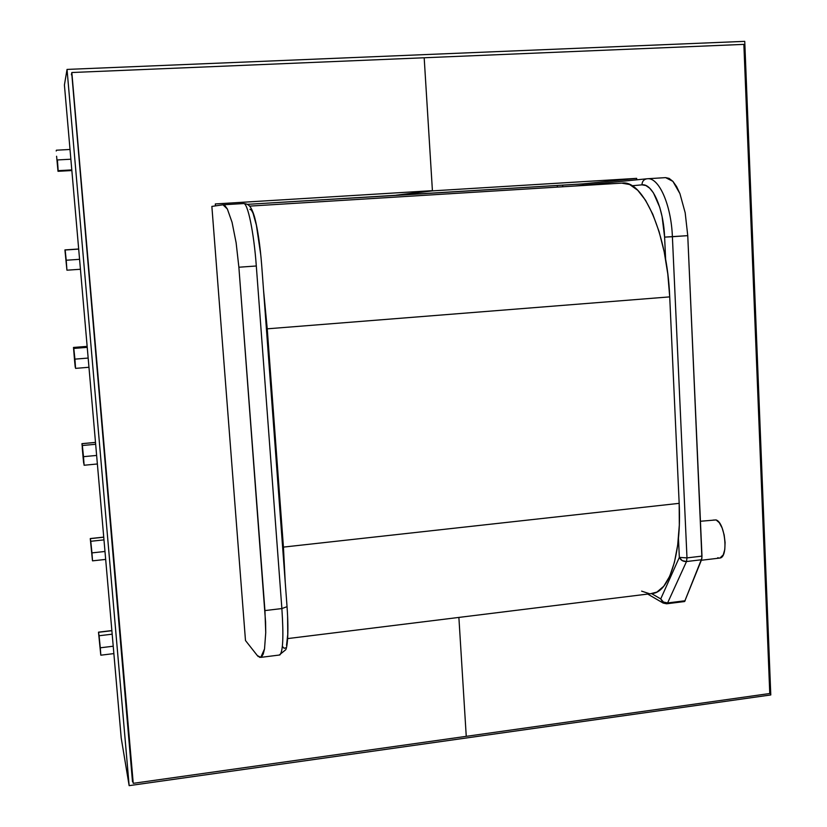 <?xml version="1.0" encoding="UTF-8"?>
<svg xmlns="http://www.w3.org/2000/svg" width="827" height="827" viewBox="0 0 827 827"><rect width="100%" height="100%" fill="white"/><g stroke="black" fill="none" stroke-linecap="round" stroke-linejoin="round"><path stroke-width="1.24" d="M713.081 520.1L716.099 519.935L719.273 522.674L722.105 527.915L724.152 534.873L725.093 542.46L724.783 549.49L723.253 554.855L719.945 558.039C728.649 557.326 725.145 522.612 716.099 519.935L700.428 521.258M87.238 347.361L73.81 348.436L74.916 359.135L88.169 358.06L74.916 359.135L75.577 368.377L73.5 347.464L87.145 346.379L73.489 347.454L73.81 348.436L87.238 347.361M64.919 249.909L78.689 249.103L65.157 250.002L66.222 260.236L79.578 259.327L66.222 260.236L66.935 270.191L80.446 269.261L66.935 270.191L64.919 249.909L78.679 248.999L64.919 249.909L66.935 270.191L64.919 249.909L78.679 248.999M57.404 159.942L70.874 159.218L57.404 159.942L58.179 170.672L71.804 169.917L58.179 170.672L57.404 159.942M95.663 444.275L82.349 445.515L83.496 456.68L96.635 455.429L83.496 456.68L84.106 465.25L81.956 443.696L95.508 442.435L81.956 443.696L82.349 445.515L95.663 444.275M103.975 539.876L90.774 541.282L91.952 552.891L104.988 551.475L91.952 552.891L92.531 560.851L90.308 538.635L103.747 537.199L90.277 538.646L92.469 560.654L90.288 538.553L90.774 541.282L103.975 539.876M112.183 634.185L99.075 635.756L100.294 647.799L113.227 646.218L100.294 647.799L100.832 655.191L98.547 632.293L111.883 630.701L98.506 632.21L100.76 654.87L98.516 632.159L99.075 635.756L112.183 634.185M666.159 603.648L663.161 603.059L660.732 598.903L651.542 593.6L660.732 598.903C662.065 601.705 664.36 603.059 667.606 602.945L666.8 603.772L667.606 602.945L685.19 600.743L667.606 602.945L686.493 561.543L701.554 559.745L684.632 601.498L701.916 558.173L687.754 235.643L685.18 212.766L679.928 193.642L676.558 186.509L672.899 181.361L669.095 178.384L665.611 177.629L647.407 178.746C658.912 177.247 671.204 204.807 672.392 236.718L686.989 557.894L701.978 556.116L687.754 235.643L664.608 237.122L662.076 216.519L659.739 207.288L653.423 192.856L649.712 188.205L645.846 185.517L641.969 184.845L632.024 185.755L641.969 184.845C642.103 181.444 643.737 179.428 646.848 178.797L575.075 186.003M82.245 447.852L83.124 457.745L82.245 447.852M249.899 209.262L251.398 210.13L253.021 213.139L256.38 225.151L260.67 254.313M287.6 616.808L287.765 634.319L286.535 645.339M285.46 647.872L284.137 648.306L282.617 646.673M222.98 204.807L227.353 208.993L232.056 222.287L236.129 242.797L238.879 267.224L256.308 265.994C253.868 232.149 247.655 202.439 243.572 203.545L222.98 204.807L211.867 206.409L245.485 640.522L257.352 655.594L245.485 640.522L211.867 206.409L222.794 204.827L225.006 205.716L227.353 208.993L232.056 222.287L236.129 242.797L238.879 267.224L264.929 610.584L281.873 608.558L256.308 265.994L238.879 267.224L265.581 622.142L265.736 632.665L264.526 648.926L263.234 654.043L261.559 656.886L259.575 657.393M562.773 186.757L562.691 185.134L562.773 186.757M258.313 656.628L257.352 655.594L260.784 657.372L279.774 654.984C282.999 651.914 283.702 636.439 281.873 608.558L264.929 610.584L265.736 632.665L264.526 648.926L260.784 657.372M279.185 655.056L285.635 649.826C286.907 648.533 289.13 635.798 287.041 606.687L281.873 608.558C283.682 636.046 283.02 651.5 279.888 654.922L279.185 655.056M243.583 203.545C247.676 202.501 253.879 232.191 256.308 265.994L281.873 608.558L287.041 606.687L261.704 265.477C260.154 245.598 257.807 229.586 254.675 217.46C250.736 203.866 247.335 204.011 243.572 203.545L243.438 203.556M83.672 463.172L83.124 457.745L83.672 463.172M56.598 156.251L58.004 171.303L56.598 156.251M73.489 347.454L74.699 361.999L73.5 347.464L87.145 346.379M75.236 367.198L74.699 361.999L75.236 367.198M71.856 170.538L58.004 171.303M56.381 150.204L56.215 151.01L56.381 150.204L70.026 149.47M647.706 594.075L663.161 603.059L660.732 598.903L679.339 557.398L686.989 557.894L701.978 556.116L701.554 559.745L686.493 561.543L686.989 557.894L686.493 561.543C683.133 561.647 680.745 560.261 679.339 557.398L682.172 560.592L686.493 561.543L667.606 602.945L663.44 602.025L660.732 598.903L679.339 557.398L678.46 538.325L679.339 557.398L686.989 557.894L672.392 236.718L687.754 235.643L685.18 212.766L679.928 193.642L672.899 181.361L665.611 177.629M665.632 259.461L664.608 237.122L665.632 259.461M557.264 185.465L557.357 187.098L557.264 185.465M647.045 178.777L646.828 178.797C643.726 179.438 642.103 181.454 641.969 184.845C652.338 183.118 663.512 208.115 664.608 237.122L672.392 236.718C671.204 204.848 658.943 177.309 647.448 178.746M684.487 601.549L666.645 603.793L663.161 603.059M719.294 558.101L717.733 557.729M621.708 183.129L629.667 184.524L637.72 190.262L645.546 200.268L652.792 214.265L659.119 231.715L664.205 251.925L667.792 273.985L669.715 296.883L679.174 503.343L679.318 525.073L677.695 545.014L674.439 562.298L669.715 576.202L663.761 586.229L656.896 592.091L650.591 593.714L653.444 593.362C669.829 590.519 681.665 552.374 679.174 503.343L283.434 547.102L267.235 328.826L283.434 547.102L679.174 503.343L669.715 296.883L267.235 328.826L263.555 290.36L267.235 328.826L669.715 296.883C667.358 234.165 643.22 179.831 622.286 183.087L249.589 206.119M283.434 547.102L285.263 582.746L283.434 547.102M641.618 591.129L649.402 593.693M133.24 783.334L71.835 72.518L71.391 74.781L71.835 72.518L424.179 57.766L432.418 190.655L396.112 195.193L432.418 190.655L215.32 203.938L215.475 205.892L215.32 203.938L432.418 190.655L424.179 57.766L71.835 72.518L133.24 783.334L132.031 776.377L133.24 783.334L466.252 736.34L133.24 783.334M247.283 204.352L583.014 183.883L583.087 185.196L583.014 183.883L636.656 178.363L583.014 183.883L396.123 195.389L432.428 190.872L396.123 195.389L247.283 204.352M458.882 617.418L466.252 736.34L458.882 617.418M743.866 44.379L769.772 693.512L466.252 736.34L769.772 693.512L743.866 44.379L424.179 57.766L743.866 44.379M636.718 179.81L636.656 178.363L432.428 190.872L424.179 57.766L432.428 190.872L636.656 178.363L636.718 179.81M64.413 85.005L121.207 738.004L129.146 785.65L67.039 69.416L64.413 85.005L67.039 69.416L744.745 41.35L770.785 694.949L129.146 785.65L121.207 738.004L64.413 85.005M67.039 69.416L744.745 41.35L770.785 694.949L129.146 785.65L67.039 69.416M71.722 73.086L132.485 781.66L71.722 73.086M701.348 560.261L719.945 558.039M113.868 653.599L100.832 655.191M105.68 559.414L92.531 560.851M97.379 463.978L84.116 465.25M95.498 442.393L81.945 443.654M103.737 537.116L90.288 538.553M111.862 630.567L98.516 632.159M88.965 367.271L75.588 368.377M653.444 593.362L287.672 638.589"/></g></svg>
